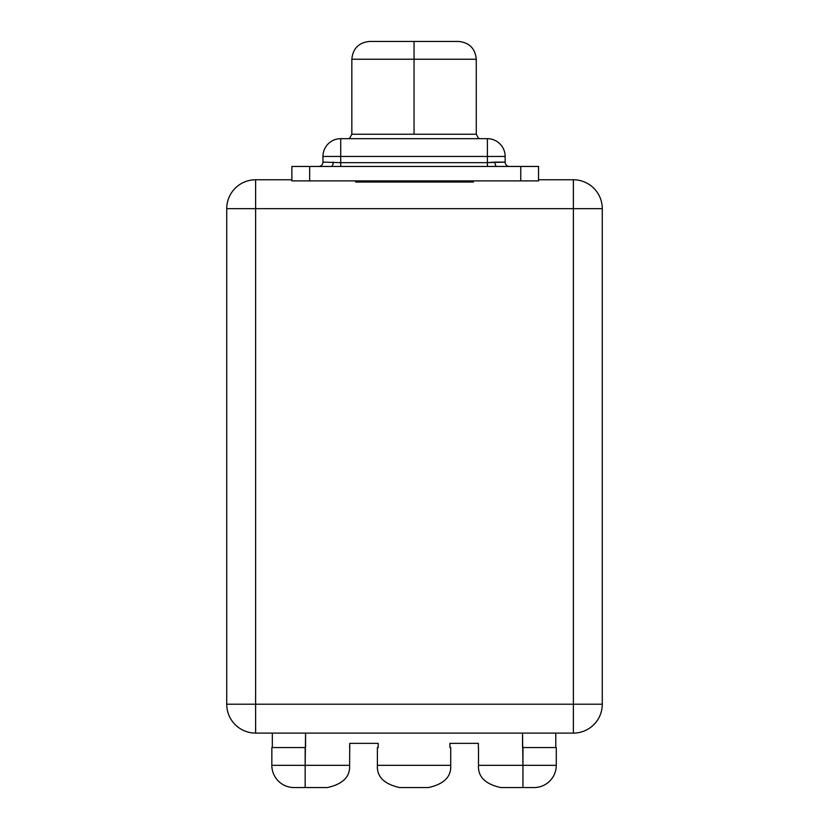 <?xml version="1.0" encoding="UTF-8"?>
<svg xmlns="http://www.w3.org/2000/svg" width="829" height="829" viewBox="0 0 829 829"><rect width="100%" height="100%" fill="white"/><g stroke="black" fill="none" stroke-linecap="round" stroke-linejoin="round"><path stroke-width="1.24" d="M573.388 704.215L573.388 208.67L255.612 208.67L255.612 704.215L573.388 704.215L573.388 733.105L255.612 733.105L255.612 704.215L226.721 704.215L226.721 208.67L255.612 208.67L255.612 704.215L573.388 704.215L573.388 208.67L602.279 208.67L602.279 704.215L573.388 704.215L602.279 704.215A28.891 28.891 0 0 1 573.388 733.105A28.891 28.891 0 0 0 602.279 704.215L602.279 208.67A28.891 28.891 0 0 0 573.388 179.779L573.388 208.67L255.612 208.67L255.612 179.779A28.891 28.891 0 0 0 226.721 208.67A28.891 28.891 0 0 1 255.612 179.779L291.881 179.779L255.612 179.779L255.612 208.67L226.721 208.67L226.721 704.215A28.891 28.891 0 0 0 255.612 733.105A28.891 28.891 0 0 1 226.721 704.215L255.612 704.215L255.612 733.105L573.388 733.105L573.388 704.215M538.549 179.779L573.388 179.779A28.891 28.891 0 0 1 602.279 208.67L573.388 208.67L573.388 179.779L538.549 179.779M355.61 180.888L355.61 182.048L473.39 182.048L473.39 180.888L473.39 182.048L355.61 182.048L355.61 180.888M478.364 743.364L449.929 743.364L478.364 743.364L478.364 747.748L478.364 743.364M555.782 733.105L555.782 747.551L555.782 733.105M449.929 747.551L449.929 743.364L449.929 747.551L450.717 747.551L450.717 765.333C451.39 776.711 443.981 784.11 428.5 787.55L399.609 787.55C384.128 784.11 376.718 776.711 377.392 765.333L450.717 765.333L377.392 765.333L377.392 747.551L378.19 747.551L378.19 743.364L378.19 747.551M478.499 765.333C477.836 776.711 485.234 784.11 500.716 787.55L534.052 787.55L522.944 787.55L522.944 765.333L556.28 765.333A22.217 22.217 90 0 1 534.052 787.55A22.217 22.217 -90 0 0 556.28 765.333L556.28 747.551L556.28 765.333L478.499 765.333L522.944 765.333L522.539 733.105L522.539 747.551L556.28 747.551L522.944 747.551L522.944 787.55L500.716 787.55C485.234 784.11 477.836 776.711 478.499 765.333L478.499 747.748M349.61 765.333C350.284 776.711 342.874 784.11 327.393 787.55L305.165 787.55L305.165 765.333L271.839 765.333A22.217 22.217 0 0 0 294.057 787.55A22.217 22.217 0 0 1 271.839 765.333L271.839 747.551L305.569 747.551L305.569 733.105L305.165 765.333L349.61 765.333C350.284 776.711 342.874 784.11 327.393 787.55L305.165 787.55L305.165 765.333L271.839 765.333L271.839 747.551L305.165 747.551L305.165 765.333L349.61 765.333L349.755 743.364L378.19 743.364L349.755 743.364L349.61 747.748M272.327 747.551L272.327 733.105L272.327 747.551M538.549 180.888L291.881 180.888L291.881 166.453L331.299 166.453L309.663 166.453L309.663 180.888L291.881 180.888L291.881 166.453L309.663 166.453L309.663 180.888L520.767 180.888L520.767 166.453L538.549 166.453L538.549 180.888L520.767 180.888L520.767 166.453L496.405 166.453L538.549 166.453L538.549 180.888M479.784 138.744L478.281 137.935L476.281 134.225L414.054 134.225L414.054 59.232L351.838 59.232L414.054 59.232L414.054 134.225L351.838 134.225L349.828 137.935L348.335 138.744M414.054 59.232L476.281 59.232L414.054 59.232L414.054 41.45L458.499 41.45L414.054 41.45L414.054 59.232M340.719 138.671L487.39 138.671L487.39 156.453L340.719 156.453L340.719 162.66L322.947 162.111L322.947 156.453L340.719 156.453L340.719 162.66L487.39 162.66L487.39 156.453L505.162 156.453L505.162 162.111L487.39 162.66L487.39 156.453L340.719 156.453L340.719 138.671L487.39 138.671A17.782 17.782 0 0 1 505.162 156.453L505.162 162.111A4.332 4.332 0 0 0 509.503 166.453A4.332 4.332 0 0 1 505.162 162.111L494.965 162.111A4.332 1.845 -90 0 0 496.82 166.453L331.299 166.453L487.39 166.453L487.39 162.66L340.719 162.66L340.719 166.453L340.719 162.66L322.947 162.111L322.947 156.453A17.782 17.782 0 0 1 340.719 138.671A17.782 17.782 0 0 0 322.947 156.453L340.719 156.453L340.719 138.671M458.499 41.45C469.297 42.507 475.224 48.434 476.281 59.232L476.281 134.225L351.838 134.225L351.838 59.232C352.885 48.434 358.812 42.507 369.61 41.45L414.054 41.45L369.61 41.45M349.817 137.956L349.071 138.671L349.817 137.956M505.162 156.453A17.782 17.782 0 0 0 487.39 138.671L487.39 156.453L505.162 156.453M331.331 166.453A4.332 1.845 90 0 0 333.144 162.111L333.165 162.111A4.332 1.845 90 0 1 331.331 166.453M322.947 162.111A4.332 4.332 0 0 1 318.616 166.453A4.332 4.332 0 0 0 322.947 162.111M487.39 166.453L487.39 162.66L494.965 162.111A4.332 1.845 -90 0 0 496.82 166.453L487.39 166.453M377.392 765.333C376.718 776.711 384.128 784.11 399.609 787.55L428.5 787.55C443.981 784.11 451.39 776.711 450.717 765.333M305.165 787.55L294.057 787.55L305.165 787.55"/></g></svg>
